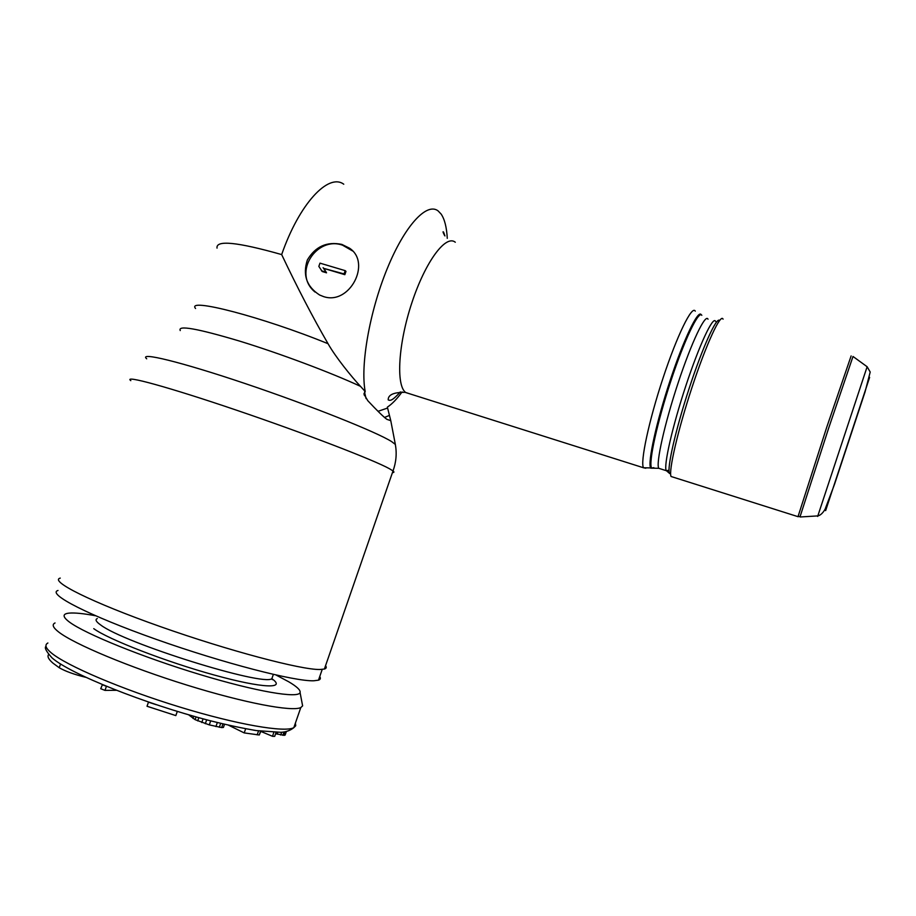 <?xml version="1.0" encoding="UTF-8"?>
<svg xmlns="http://www.w3.org/2000/svg" width="916" height="916" viewBox="0 0 916 916"><rect width="100%" height="100%" fill="white"/><g stroke="black" fill="none" stroke-linecap="round" stroke-linejoin="round"><path stroke-width="1.37" d="M58.006 590.465C46.636 593.763 88.44 615.415 156.167 639.345C223.756 663.298 295.204 681.618 313.867 680.771L318.493 680.164L322.214 669.424M319.73 676.581C320.886 678.275 320.474 679.466 318.493 680.164M85.726 677.302C74.276 674.508 65.448 671.325 59.231 667.741L53.002 663.173C48.537 659.337 47.082 656.44 48.617 654.482M55.04 622.96C51.754 624.506 52.91 627.483 58.532 631.903C73.864 644.028 129.431 667.295 187.162 685.168C244.927 703.087 292.089 711.892 300.791 707.576L293.818 727.67C284.865 732.731 237.393 724.705 179.502 706.957C121.656 689.279 66.204 665.577 51.101 652.73C45.571 648.059 44.506 644.807 47.895 642.998M95.493 615.735C83.551 613.537 74.837 612.655 69.33 613.102C62.357 613.743 62.368 616.72 69.353 622.01C84.936 633.758 142.793 657.264 199.665 674.451C256.594 691.706 298.501 698.679 300.07 692.553C300.734 690.229 296.956 686.645 288.746 681.79L275.956 674.989M302.143 703.396L302.624 705.87L300.791 707.576M253.583 730.155L255.85 730.51M276.037 732.479L274.697 736.35L272.533 736.304L273.781 732.388M116.332 690.298L104.985 690.389L100.726 688.706L102.409 684.653M175.826 715.591L177.303 711.423L175.826 715.591L147.018 706.259L148.506 702.08M224.535 724.281L223.424 727.441L221.661 727.579L209.295 724.888L195.108 719.667L188.627 714.789M260.854 731.22L259.262 734.987L244.217 732.915L228.542 725.197M272.533 736.304L260.785 731.403M286.365 731.54L285.151 735.033L284.292 735.342L275.613 733.705M106.462 686.336L102.168 684.653M156.281 704.713L148.461 702.171M106.416 686.336L104.985 690.389M217.332 722.541L215.924 726.571M220.676 723.354L219.313 727.281M222.943 723.903L221.661 727.579M193.734 716.255L192.978 718.396M196.07 716.919L195.108 719.667M198.829 717.686L197.696 720.915M203.077 718.842L201.783 722.541M206.684 719.804L205.31 723.732M210.703 720.858L209.295 724.888M245.602 728.941L244.217 732.915M258.53 730.922L257.167 734.861M260.591 731.186L259.262 734.987M277.697 732.445L277.09 734.185M281.681 732.262L280.72 735.021M284.029 731.987L282.884 735.319M285.552 731.724L284.292 735.342M402.09 391.911C396.983 398.975 392.071 404.048 387.365 407.128L390.777 420.673L386.918 419.356C383.541 416.929 377.174 410.712 367.82 400.727L364.076 394.384L365.198 391.51L360.469 386.334C331.352 372.766 280.078 353.519 239.591 341.095C197.238 328.478 177.464 324.974 180.257 330.573M195.566 308.486C185.662 297.116 262.411 316.925 328.043 343.706C335.531 357 351.4 376.625 360.469 386.334M328.043 343.706C312.848 317.451 297.391 287.739 281.67 254.579C237.267 242.007 215.729 239.855 217.035 248.121M341.817 244.4L349.477 248.167C371.781 262.72 349.58 305.623 323.497 296.566L319.638 295.021C306.608 286.616 302.52 274.937 307.352 259.984C315.356 246.507 326.84 241.309 341.817 244.4M365.198 391.51C360.228 365.69 369.457 312.035 387.102 268.938C404.689 225.702 426.684 202.081 438.066 210.863L441.134 214.069C444.626 219.222 446.676 227.317 447.271 238.332M325.546 665.703C326.76 667.329 326.371 668.44 324.39 669.046L319.81 669.504C301.169 669.859 228.897 650.841 160.266 626.578C91.508 602.339 48.914 580.904 60.261 578.099M723.056 319.157C720.732 312.94 706.419 343.706 692.164 386.918C677.874 430.073 668.348 471.454 671.062 476.492L672.733 477.018M315.058 292.055C292.101 273.38 316.421 235.756 342.618 245.213L352.626 250.973M344.828 274.674L345.985 271.411L345.206 270.655L344.05 273.93L344.828 274.674L323.921 268.422L326.543 272.819L322.272 271.537L318.837 266.396L319.982 263.144L345.206 270.655M344.05 273.93L323.921 268.422M323.108 267.678L326.543 272.819M325.707 272.063L321.436 270.781M60.559 663.997L59.231 667.741M295.399 723.125L295.731 725.747L293.818 727.67C290.257 730.51 285.975 732.056 280.972 732.319L256.343 730.579C242.225 728.209 226.447 724.819 209.008 720.423C145.049 703.751 70.234 674.039 52.04 657.871C46.212 651.459 44.208 647.612 46.018 646.341M97.314 618.563C94.909 619.548 95.997 621.655 100.565 624.884C123.878 643.112 263.728 686.657 271.869 678.664L272.773 676.065M271.834 678.676C286.811 689.095 262.846 688.477 214.436 675.081C166.197 661.833 108.443 639.471 93.753 628.651M715.568 321.367C713.175 315.425 699.435 344.622 685.924 385.579C672.39 426.455 663.482 465.809 666.23 470.652L668.989 470.24M719.587 320.486C716.667 316.375 702.629 347.164 689.13 388.476C675.584 429.73 666.791 468.58 669.47 473.377L669.55 473.538M701.828 315.31C698.782 309.94 684.527 339.538 670.913 380.827C657.264 422.058 648.539 461.985 651.459 467.721L651.574 467.962M708.011 319.192C705.423 313.203 691.511 342.298 678.023 383.197C664.501 424.028 655.799 463.382 658.741 468.294L658.753 468.305M653.864 467.675L650.703 468.168L658.741 468.294L666.447 470.744L669.424 473.309M869.616 377.381L825.637 510.613M800.149 516.979L817.839 515.903C820.358 515.353 822.763 513.166 825.053 509.33L834.522 484.289L865.048 391.922L870.2 372.033L867.131 366.732L817.644 516.429M364.534 392.059L366.079 398.62M378.033 411.318L387.388 408.112M384.537 417.444L389.289 415.452M281.67 254.579C299.257 203.764 328.397 172.758 343.763 184.219M130.805 380.644C122.71 374.587 168.143 386.93 236.603 410.219C304.959 433.451 373.957 460.072 389.392 468.694L393.021 470.939C394.395 472.038 394.212 472.576 392.46 472.564M146.709 358.809C137.984 351.492 180.555 361.751 245.648 383.724C310.639 405.628 376.877 432.157 391.579 441.569L395.346 444.42C396.949 453.409 396.17 462.236 393.021 470.939L324.39 669.046M455.298 242.236C445.817 234.244 425.39 261.598 411.868 302.761C398.22 343.832 395.872 385.373 405.651 392.472L410.15 393.937M645.791 468.236L643.513 467.767C640.032 462.511 648.78 421.097 663.001 378.171C677.176 335.164 692.153 304.765 695.267 311.165M400.384 391.876C391.67 401.574 389.953 400.647 388.189 399.868C388.098 394.785 393.72 392.266 405.021 392.323L643.513 467.767L650.578 467.916C647.623 462.145 656.383 421.99 670.111 380.529C683.805 339.012 698.152 309.253 701.221 314.68L701.461 314.932M797.996 516.716L826.713 427.314L851.124 355.935M671.062 476.492L798.008 516.67L800.149 516.406L828.717 427.967L853.002 356.473L867.131 366.732M300.07 692.553L302.624 705.87M273.357 674.405L271.869 678.664L272.373 679.672L271.571 678.779M364.293 395.208L363.995 393.514M390.777 420.673L395.346 444.42M444.936 235.939L443.607 232.172C442.6 231.095 442.909 232.172 444.535 235.389M349.477 248.167L350.267 248.969"/></g></svg>
